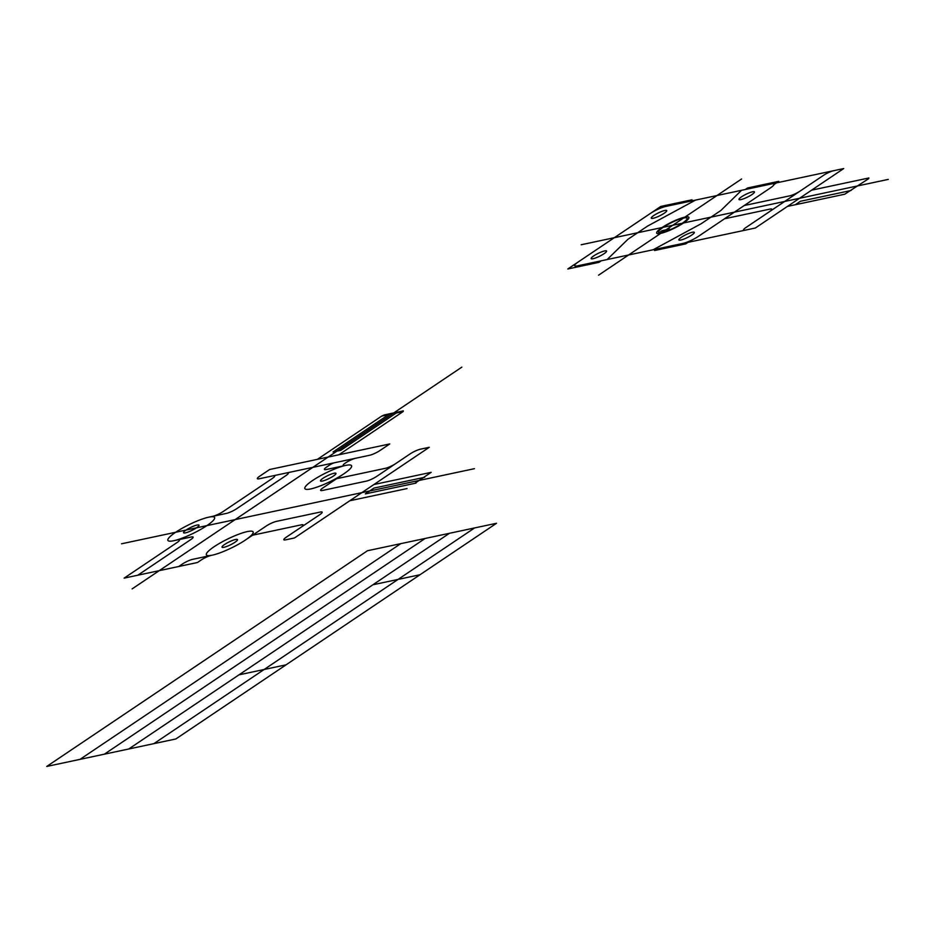<?xml version="1.0" encoding="UTF-8"?>
<svg xmlns="http://www.w3.org/2000/svg" width="935" height="935" viewBox="0 0 935 935"><rect width="100%" height="100%" fill="white"/><g stroke="black" fill="none" stroke-linecap="round" stroke-linejoin="round"><path stroke-width="0.7" stroke-dasharray="4.67 3.51" d=""/><path stroke-width="1.4" d="M272.845 475.868L334.742 462.696A4.067 0.76 153.9 0 0 329.576 465.057L326.841 466.892A8.123 1.508 153.9 0 0 326.245 469.534L344.957 465.548A8.123 1.508 153.9 0 1 345.553 462.907A8.123 1.508 153.9 0 1 355.896 458.197L369.547 455.287A8.123 1.508 153.9 0 0 379.891 450.576L389.743 443.95L269.642 469.51L259.801 476.125A8.123 1.508 153.9 0 0 259.205 478.778L272.845 475.868A8.123 1.508 153.9 0 1 272.249 478.51L223.009 511.62A8.123 1.508 153.9 0 1 212.666 516.342L209.744 516.962M373.906 484.529L431.187 472.339L414.801 483.36M343.823 473.846L323.042 487.825A8.123 1.508 153.9 0 0 322.435 490.466L366.31 481.128A8.123 1.508 153.9 0 0 376.653 476.418L410.126 453.896A8.123 1.508 153.9 0 1 420.481 449.174L429.247 447.316L294.443 537.976L285.678 539.834A8.123 1.508 153.9 0 1 286.274 537.193L319.758 514.682A8.123 1.508 153.9 0 0 320.354 512.041L276.479 521.368A8.123 1.508 153.9 0 0 266.136 526.089L245.356 540.068M252.567 535.217L301.315 524.839A8.123 1.508 153.9 0 1 300.719 527.48M336.6 478.697L385.349 468.33A8.123 1.508 153.9 0 0 395.692 463.608M174.728 540.512L177.65 539.892A8.123 1.508 153.9 0 1 177.054 542.534L124.145 578.122L197.449 562.519L201.119 560.042A8.123 1.508 153.9 0 1 211.474 555.332L212.245 555.168A26.005 4.827 153.9 0 1 224.996 540.372A26.005 4.827 153.9 0 1 252.018 534.633A26.005 4.827 153.9 0 1 212.245 555.168L192.75 559.317A8.123 1.508 153.9 0 0 182.407 564.027L178.737 566.505M277.718 474.828L286.496 472.97A8.123 1.508 153.9 0 1 285.9 475.611L236.66 508.722A8.123 1.508 153.9 0 1 226.317 513.432L208.774 517.172A26.005 4.827 153.9 0 0 175.663 532.26A26.005 4.827 153.9 0 0 173.758 540.722L191.301 536.982A8.123 1.508 153.9 0 1 190.705 539.624L137.796 575.212M310.724 488.935A26.005 4.827 153.9 0 1 323.475 474.15A26.005 4.827 153.9 0 1 350.485 468.4A26.005 4.827 153.9 0 1 310.724 488.935M173.758 540.722A26.005 4.827 153.9 0 1 186.509 525.938A26.005 4.827 153.9 0 1 213.519 520.187A26.005 4.827 153.9 0 1 173.758 540.722M185.469 532.845A8.614 1.601 153.9 0 1 189.688 527.948A8.614 1.601 153.9 0 1 198.641 526.043A8.614 1.601 153.9 0 1 185.469 532.845M322.435 481.058A8.614 1.601 153.9 0 1 326.654 476.16A8.614 1.601 153.9 0 1 335.607 474.255A8.614 1.601 153.9 0 1 322.435 481.058M223.956 547.291A8.614 1.601 153.9 0 1 228.175 542.394A8.614 1.601 153.9 0 1 237.128 540.488A8.614 1.601 153.9 0 1 223.956 547.291M396.276 413.001L403.172 411.529L403.312 410.874L384.25 414.941L381.679 416.11L388.574 414.637M431.187 472.339L423.45 477.551M389.93 413.726L333.035 451.991L340.737 450.354L397.632 412.09M424.654 477.294L373.965 488.082L365.328 493.89L416.017 483.103M334.742 462.696L355.896 458.197M121.55 543.784L474.442 468.68M461.832 367.139L132.127 588.886M367.467 550.738L46.75 766.443L175.815 738.977L496.52 523.273L367.467 550.738M400.741 543.656L80.024 759.36M425.098 538.478L104.381 754.171M449.443 533.301L128.726 748.993M474.606 527.936L153.889 743.641M372.913 584.772L419.99 574.745M238.974 674.848L286.052 664.832M868.708 178.643L844.737 194.211L868.708 178.643M578.309 261.917A12.19 2.267 153.9 0 0 577.409 265.879L682.889 243.427A12.19 2.267 153.9 0 0 698.398 236.356L770.393 187.935A12.19 2.267 153.9 0 0 771.293 183.973L843.721 168.557L755.316 228.023L745.37 230.139A8.123 1.508 153.9 0 1 745.966 227.497L800.021 191.137A8.123 1.508 153.9 0 1 789.678 195.859L744.248 205.525M650.304 213.496A12.19 2.267 153.9 0 1 665.825 206.425L771.293 183.973M601.298 260.795L598.996 262.338L567.802 268.976L660.811 206.436L692.005 199.798L689.703 201.341M745.265 189.513L747.568 187.97L778.762 181.332L774.063 184.487M656.861 248.967L654.558 250.522L685.752 243.883L690.451 240.716M833.775 170.673A8.123 1.508 153.9 0 0 823.431 175.394L800.021 191.137M745.37 230.139L682.889 243.427M653.203 218.276A8.614 1.601 153.9 0 1 657.422 213.379A8.614 1.601 153.9 0 1 666.374 211.474A8.614 1.601 153.9 0 1 653.203 218.276M593.059 258.714A8.614 1.601 153.9 0 1 597.29 253.817A8.614 1.601 153.9 0 1 606.231 251.912A8.614 1.601 153.9 0 1 593.059 258.714M680.797 240.05A8.614 1.601 153.9 0 1 685.016 235.152A8.614 1.601 153.9 0 1 693.969 233.247A8.614 1.601 153.9 0 1 680.797 240.05M740.929 199.599A8.614 1.601 153.9 0 1 745.148 194.702A8.614 1.601 153.9 0 1 754.101 192.797A8.614 1.601 153.9 0 1 740.929 199.599M724.555 218.767L769.972 209.101A8.123 1.508 153.9 0 1 769.376 211.742M695.558 200.09L647.546 226.106L627.853 239.348L607.142 259.556M741.56 190.296L720.85 210.504L701.156 223.745L653.156 249.762M581.173 244.76L888.25 179.403M741.595 178.982L598.552 275.194M851.107 190.483L800.418 201.27L795.253 204.742M811.568 190.179L868.849 177.989M349.795 500.751L407.064 488.561M787.457 206.401L844.737 194.211M403.172 411.529L338.879 454.772M381.679 416.11L317.386 459.342M660.741 233.364A17.905 3.319 153.9 0 1 669.518 223.185A17.905 3.319 153.9 0 1 688.125 219.222A17.905 3.319 153.9 0 1 660.741 233.364M657.691 233.645L662.062 230.711L669.74 229.075L665.369 232.02M659.187 232.651A15.86 2.945 153.9 0 1 671.856 222.436A15.86 2.945 153.9 0 1 686.863 219.246A15.86 2.945 153.9 0 1 666.865 231.015"/></g></svg>
